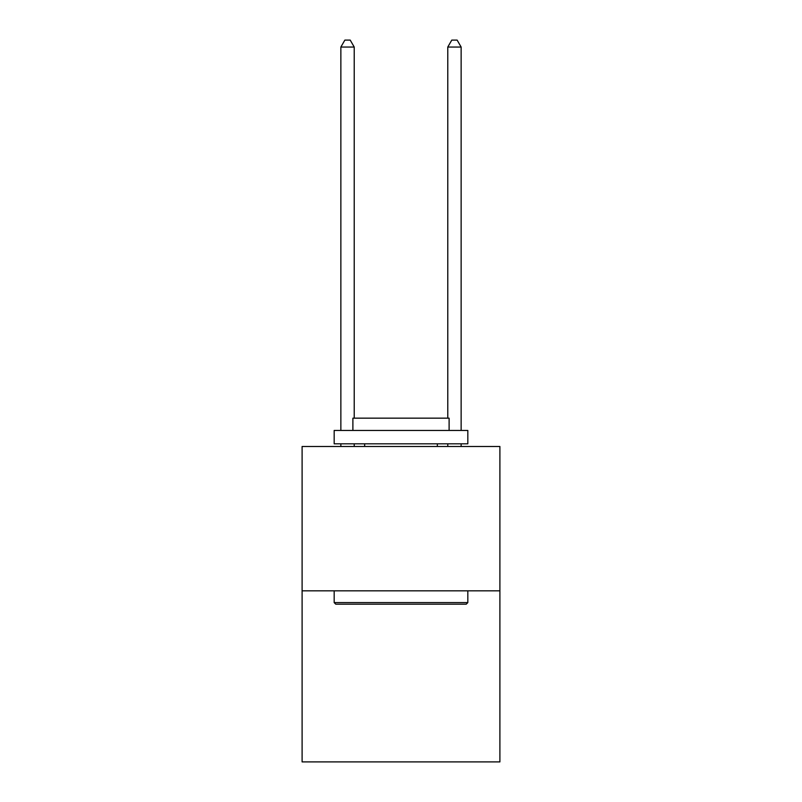 <?xml version="1.0" encoding="UTF-8"?>
<svg xmlns="http://www.w3.org/2000/svg" width="802" height="802" viewBox="0 0 802 802"><rect width="100%" height="100%" fill="white"/><g stroke="black" fill="none" stroke-linecap="round" stroke-linejoin="round"><path stroke-width="1.2" d="M499.897 590.833L499.897 446.493L302.103 446.493L302.103 761.9L499.897 761.9L499.897 590.833L302.103 590.833M466.223 604.197L335.777 604.197L334.173 602.593L467.827 602.593L466.223 604.197M334.173 430.453L467.827 430.453L467.827 443.817L334.173 443.817L334.173 430.453M449.11 430.453L449.11 418.163L352.89 418.163L352.89 430.453M334.173 590.833L334.173 602.593M467.827 590.833L467.827 602.593M364.649 443.817L364.649 446.493M437.351 443.817L437.351 446.493M354.223 446.493L354.223 443.817M354.223 418.163L354.223 47.047L340.86 47.047L340.86 430.453M340.86 446.493L340.86 443.817M340.86 47.047L344.87 40.1L350.213 40.1L354.223 47.047M461.14 446.493L461.14 443.817M461.14 430.453L461.14 47.047L447.777 47.047L447.777 418.163M447.777 443.817L447.777 446.493M447.777 47.047L451.787 40.1L457.13 40.1L461.14 47.047"/></g></svg>
